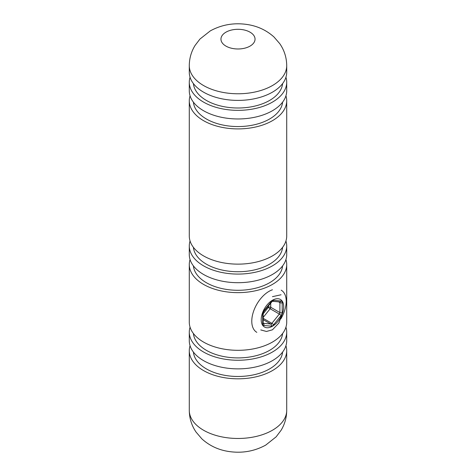 <?xml version="1.0" encoding="UTF-8"?>
<svg xmlns="http://www.w3.org/2000/svg" width="476" height="476" viewBox="0 0 476 476"><rect width="100%" height="100%" fill="white"/><g stroke="black" fill="none" stroke-linecap="round" stroke-linejoin="round"><path stroke-width="0.71" d="M272.445 296.667L281.066 294.775M282.482 313.321L278.823 323.085L272.445 329.808L266.471 331.463L260.765 329.933M225.945 32.184A17.047 9.841 0 0 0 220.953 39.139A17.047 9.841 0 0 0 225.945 46.101A17.047 9.841 0 0 0 250.055 46.101A17.047 9.841 0 0 0 255.047 39.139A17.047 9.841 0 0 0 250.055 32.184A17.047 9.841 0 0 0 225.945 32.184M189.287 65.646L189.287 72.281A48.713 28.126 0 0 0 219.359 98.258A48.713 28.126 0 0 0 272.445 92.165A48.713 28.126 0 0 0 286.713 72.281L286.713 65.646A48.713 28.126 180 0 1 272.445 85.537A48.713 28.126 180 0 1 219.359 91.63A48.713 28.126 180 0 1 189.287 65.646C189.341 58.364 191.275 51.628 195.077 45.44L199.956 39.05L210.279 30.898C221.524 24.752 233.645 22.592 246.651 24.425C257.135 25.888 266.239 30.065 273.962 36.967L279.739 43.631C284.309 50.242 286.629 57.584 286.713 65.646M193.411 83.603A44.655 25.781 0 0 0 222.024 106.297A44.655 25.781 0 0 0 269.577 100.448A44.655 25.781 0 0 0 282.589 83.603M190.055 77.249A48.713 28.126 0 0 0 189.287 82.223L189.287 90.839A48.713 28.126 0 0 0 219.359 116.822A48.713 28.126 0 0 0 272.445 110.724A48.713 28.126 0 0 0 286.713 90.839L286.713 82.223A48.713 28.126 0 0 0 285.945 77.249M189.287 82.223A48.713 28.126 0 0 0 219.359 108.207A48.713 28.126 0 0 0 272.445 102.108A48.713 28.126 0 0 0 286.713 82.223M193.411 102.161A44.655 25.781 0 0 0 222.024 124.855A44.655 25.781 0 0 0 269.577 119.012A44.655 25.781 0 0 0 282.589 102.161M190.055 95.813A48.713 28.126 0 0 0 189.287 100.781L189.287 236.013A48.713 28.126 0 0 0 219.359 261.996A48.713 28.126 0 0 0 272.445 255.898A48.713 28.126 0 0 0 286.713 236.013L286.713 100.781A48.713 28.126 0 0 0 285.945 95.813M189.287 100.781A48.713 28.126 0 0 0 219.359 126.765A48.713 28.126 0 0 0 272.445 120.666A48.713 28.126 0 0 0 286.713 100.781M193.411 247.336A44.655 25.781 0 0 0 222.024 270.029A44.655 25.781 0 0 0 269.577 264.186A44.655 25.781 0 0 0 282.589 247.336M190.055 240.981A48.713 28.126 0 0 0 189.287 245.955L189.287 254.571A48.713 28.126 0 0 0 219.359 280.554A48.713 28.126 0 0 0 272.445 274.456A48.713 28.126 0 0 0 286.713 254.571L286.713 245.955A48.713 28.126 0 0 0 285.945 240.981M189.287 245.955A48.713 28.126 0 0 0 219.359 271.939A48.713 28.126 0 0 0 272.445 265.84A48.713 28.126 0 0 0 286.713 245.955M193.411 265.894A44.655 25.781 0 0 0 222.024 288.587A44.655 25.781 0 0 0 269.577 282.744A44.655 25.781 0 0 0 282.589 265.894M190.055 259.545A48.713 28.126 0 0 0 189.287 264.513L189.287 322.187A48.713 28.126 0 0 0 219.359 348.17A48.713 28.126 0 0 0 272.445 342.071A48.713 28.126 0 0 0 286.713 322.187L286.713 264.513A48.713 28.126 0 0 0 285.945 259.545M189.287 264.513A48.713 28.126 0 0 0 219.359 290.497A48.713 28.126 0 0 0 272.445 284.404A48.713 28.126 0 0 0 286.713 264.513M193.411 333.509A44.655 25.781 0 0 0 222.024 356.203A44.655 25.781 0 0 0 269.577 350.36A44.655 25.781 0 0 0 282.589 333.509M190.055 327.161A48.713 28.126 0 0 0 189.287 332.129L189.287 340.751A48.713 28.126 0 0 0 219.359 366.728A48.713 28.126 0 0 0 272.445 360.635A48.713 28.126 0 0 0 286.713 340.751L286.713 332.129A48.713 28.126 0 0 0 285.945 327.161M189.287 332.129A48.713 28.126 0 0 0 219.359 358.113A48.713 28.126 0 0 0 272.445 352.014A48.713 28.126 0 0 0 286.713 332.129M193.411 352.073A44.655 25.781 0 0 0 222.024 374.767A44.655 25.781 0 0 0 269.577 368.918A44.655 25.781 0 0 0 282.589 352.073M190.055 345.719A48.713 28.126 0 0 0 189.287 350.693A48.713 28.126 0 0 0 219.359 376.677A48.713 28.126 0 0 0 272.445 370.578A48.713 28.126 0 0 0 286.713 350.693A48.713 28.126 0 0 0 285.945 345.719M266.816 327.744A15.916 9.193 120 0 0 282.191 314.106A15.916 9.193 120 0 0 278.073 298.732A15.916 9.193 120 0 0 262.698 312.369A15.916 9.193 120 0 0 266.816 327.744M281.179 290.158A24.353 14.06 -60 0 1 280.798 318.926M256.82 332.343A24.353 14.06 -60 0 1 253.833 310.59A24.353 14.06 -60 0 1 272.445 289.777M270.725 302.867L270.725 307.276A1.624 0.94 0 0 0 268.428 307.276A1.624 0.345 -141.2 0 0 270.148 308.757L263.163 317.444M286.713 410.354C286.659 417.512 284.791 424.146 281.108 430.262L276.151 436.825L265.721 445.102C254.493 451.242 242.385 453.402 229.396 451.581C218.817 450.118 209.648 445.887 201.895 438.89L196.047 432.059C191.62 425.52 189.365 418.279 189.287 410.354A48.713 28.126 0 0 0 219.359 436.331A48.713 28.126 0 0 0 272.445 430.239A48.713 28.126 0 0 0 286.713 410.354L286.713 350.693M263.163 318.313L271.873 323.341L279.335 314.059A1.624 0.345 38.8 0 1 281.054 315.54A3.249 1.874 120 0 0 282.203 312.577L282.203 302.629A3.249 1.874 120 0 0 281.054 300.993L273.593 300.326A3.249 1.874 120 0 0 271.296 301.653L263.835 310.935A3.249 1.874 120 0 0 262.687 313.898A1.624 0.94 0 0 0 263.163 313.232L263.948 311.292L272.302 301.284M281.054 315.54L273.593 324.822A3.249 1.874 120 0 1 271.296 326.149L263.835 325.483A3.249 1.874 120 0 1 262.687 323.847L262.687 313.898M282.203 312.577A1.624 0.94 0 0 1 279.906 312.577A1.624 0.94 -60 0 1 279.335 314.059L270.148 308.757A1.624 0.94 -60 0 0 270.57 308.026A1.624 0.94 -60 0 0 270.725 307.276L279.906 312.577L279.906 302.629L278.543 301.838M263.163 323.281L270.725 324.007L263.163 319.64M263.163 313.827L268.428 307.276L268.428 305.723M263.835 325.483A1.624 1.279 95.1 0 0 263.258 323.341A1.624 0.94 -60 0 1 263.168 323.323M263.163 313.232L263.163 323.186A1.624 0.94 180 0 1 262.687 323.847M263.835 310.935A1.624 0.345 38.8 0 1 263.948 311.292M273.593 324.822A1.624 0.345 38.8 0 0 271.873 323.341A1.624 0.94 -60 0 1 270.725 324.007A1.624 1.279 95.1 0 1 271.296 326.149M271.296 301.653A1.624 0.345 38.8 0 1 271.415 302.01M273.593 300.326A1.624 1.279 95.1 0 1 272.326 301.284L279.763 301.951A1.624 1.279 95.1 0 0 281.054 300.993M279.65 301.939A1.624 0.94 -60 0 1 279.906 302.629A1.624 0.94 180 0 0 282.203 302.629M189.287 410.354L189.287 350.693"/></g></svg>
